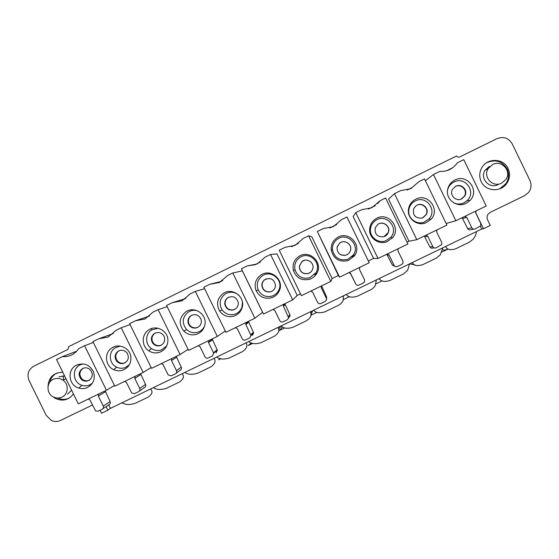 <?xml version="1.0" encoding="UTF-8"?>
<svg xmlns="http://www.w3.org/2000/svg" width="559" height="559" viewBox="0 0 559 559"><rect width="100%" height="100%" fill="white"/><g stroke="black" fill="none" stroke-linecap="round" stroke-linejoin="round"><path stroke-width="0.84" d="M117.865 345.986L118.096 346.461M127.78 366.208L128.011 366.676M151.175 328.692L151.755 329.88M254.883 318.232L262.583 312.292L242.361 270.856L232.789 272.995L254.883 318.232L225.899 332.291L203.86 287.193L209.73 284.314L220.344 281.659L222.782 280.464M292.699 299.89L297.234 295.473L276.964 253.884L270.549 254.464L292.699 299.89L263.499 314.053L241.397 268.774L247.309 265.867L254.792 264.756L260.459 261.982M297.234 295.473L300.511 293.88M291.595 246.708L298.422 243.361M308.596 235.793L330.809 281.401L301.385 295.676L279.221 250.208L285.181 247.288L295.054 245.408L303.223 238.427L308.596 235.793L311.81 236.792L332.137 278.536L338.37 275.51L339.565 277.152L369.213 262.772L346.943 216.976L341.528 219.631L333.29 226.661L323.347 228.554L317.337 231.503L338.37 275.51M329.803 227.967L336.686 224.592M368.339 260.969L373.559 258.433L378.031 258.496L407.916 243.997L385.577 198.012L380.127 200.688L377.625 203.63M380.127 200.688L371.819 207.759L361.799 209.681L355.748 212.651L353.169 216.508L373.559 258.433M368.304 209.08L375.236 205.677M407.036 242.187L408.992 241.236L388.554 199.151L394.451 193.659L400.551 190.661L410.641 188.718L419.019 181.598L424.519 178.901L446.914 225.074L416.804 239.685L394.451 193.659M407.273 190.004L411.899 187.691L407.106 190.046M452.944 167.56L446.823 170.677M475.548 212.434L483.5 228.722L490.299 225.438L487.602 219.862C486.735 217.891 486.896 215.998 488.091 214.174L490.306 212.294L524.475 195.748L528.611 192.415C531.316 188.662 531.756 184.694 529.946 180.515L512.191 143.803C508.571 137.926 503.463 136.221 496.874 138.695L459.68 156.967C458.373 157.456 457.36 157.121 456.64 155.947L68.813 346.559L67.87 349.445L33.75 366.201C28.32 369.597 26.762 374.376 29.082 380.525L46.222 415.379L51.505 420.529C54.523 421.835 57.5 421.821 60.435 420.473L92.445 405.03M480.405 226.206L481.76 229.008L110.423 408.377L107.838 410.159L101.542 413.206L100.089 410.25M107.838 410.159L106.098 406.617M481.187 181.619C485.512 191.534 500.906 192.569 506.852 183.303C509.92 178.545 510.339 173.611 508.089 168.497C503.589 158.134 487.273 157.666 481.837 167.714C479.294 172.284 479.077 176.917 481.187 181.619M52.986 396.75L55.229 398.336C62.524 401.676 68.589 400.209 73.432 393.927M62.79 372.266C53.559 372.511 48.633 377.297 48.011 386.611M69.232 398.113C65.389 399.811 61.525 399.79 57.64 398.043M49.849 382.16C50.855 378.031 53.21 374.977 56.913 373M67.499 394.172L71.608 390.21M64.62 375.983L58.961 376.794M53.238 379.351C56.599 377.863 59.855 378.136 62.999 380.176C69.085 384.103 68.45 394.249 61.958 397.093C58.884 398.476 55.851 398.336 52.853 396.673C46.215 393.096 46.446 382.328 53.238 379.351M486.686 162.704C495.379 159.029 502.199 161.111 507.132 168.965C509.368 174.052 508.956 178.957 505.902 183.687L499.432 188.949M489.335 166.393L484.995 170.341C479.489 178.468 489.495 189.326 498.146 184.603M492.64 164.535C501.709 159.546 512.023 171.292 505.811 179.53L501.647 183.128C492.807 187.957 482.578 176.868 488.21 168.566L492.64 164.535M76.758 351.164L62.412 356.614L56.522 359.507L78.323 403.884L106.441 390.245L114.455 385.479M130.107 324.59L121.226 327.749L143.132 372.448L114.805 386.185L92.941 341.633L98.677 338.817L113.302 333.506M143.132 372.448L151.147 367.522M167.183 306.653L158.134 309.637L180.103 354.511L151.559 368.36L129.632 323.626L135.418 320.782L149.532 315.996M180.103 354.511L188.09 349.375M204.594 288.703L195.322 291.386L217.346 336.441L188.586 350.395L166.61 305.48L172.431 302.622L185.693 298.569M217.346 336.441L225.263 330.991M330.809 281.401L332.137 278.536M408.992 241.236L416.804 239.685M446.152 223.495L455.871 220.735L486.225 206.012L463.76 159.643L457.374 162.774C453.076 168.881 447.228 171.753 439.821 171.389L433.463 174.513L455.871 220.735M98.615 394.039L98.307 396.045L103.24 406.107C103.75 407.448 103.401 408.489 102.206 409.223L98.056 411.228L95.617 410.949L90.006 400.069L88.231 399.077M102.73 408.874L109.124 404.59C110.284 403.877 110.619 402.864 110.13 401.565L105.169 390.86M135.089 376.347L134.775 378.366L139.722 388.456C140.232 389.812 139.883 390.853 138.674 391.593L134.495 393.62L131.721 393.04L126.418 382.419L124.622 381.42M139.282 391.167L144.536 387.471C145.703 386.751 146.046 385.738 145.557 384.424L140.582 373.685M171.837 358.522L171.515 360.548L176.483 370.68C176.986 372.035 176.63 373.091 175.421 373.838L171.208 375.872L168.133 374.9L163.039 364.531L161.292 363.636M176.134 373.293L180.201 370.226C181.382 369.499 181.724 368.479 181.235 367.165L176.253 356.376M208.863 340.557L208.535 342.597L213.678 353.197L212.441 355.943L208.193 357.991C206.844 358.487 205.789 358.116 205.027 356.88L200.052 346.713L198.242 345.714M216.137 352.855L217.332 350.193L212.182 338.95M246.17 322.459L245.841 324.506L251.068 335.61L249.74 337.909L245.464 339.977C244.101 340.473 243.039 340.103 242.278 338.859L237.289 328.65L235.465 327.651M252.333 335.351L253.618 333.122L253.388 332.263L248.378 321.39M283.762 304.222L283.42 306.283L288.661 317.833L287.326 319.741L283.015 321.823C281.645 322.326 280.576 321.956 279.807 320.712L274.804 310.462L272.981 309.455M288.793 317.722L290.086 315.87L289.862 314.619L284.838 303.698M321.642 285.852L321.292 287.92L326.316 298.22L326.484 299.848L325.198 301.434L320.852 303.537C319.475 304.04 318.399 303.67 317.631 302.419L312.614 292.126L310.776 291.12M326.526 299.638L326.61 296.843L321.572 285.922M359.807 267.335L359.458 269.41L364.489 279.752L364.58 281.659L363.357 282.994L358.983 285.104C357.592 285.614 356.509 285.244 355.741 283.986L350.71 273.651L348.858 272.645M350.311 273.113L355.741 283.986M398.274 248.678L397.917 250.76L402.962 261.151L402.955 263.268L401.816 264.4L397.407 266.531C396.01 267.048 394.92 266.671 394.144 265.413L389.099 255.037L387.233 254.031M386.814 254.233L392.369 265.029L394.899 266.315M425.909 235.269L427.782 236.282L432.841 246.701C433.616 247.965 434.713 248.336 436.125 247.819L441.631 244.688L441.729 242.403L436.67 231.971L437.033 229.875M424.309 236.045L429.878 246.882C430.633 248.105 431.695 248.469 433.064 247.965L434.182 247.917M476.093 210.925L475.723 213.035L480.796 223.502L480.614 225.934L475.143 228.959C473.725 229.483 472.621 229.106 471.838 227.834L466.765 217.374L464.885 216.361M462.083 217.724L467.673 228.603C468.428 229.833 469.497 230.196 470.874 229.686L473.766 229.19M110.423 408.377L108.705 404.87M481.76 229.008L483.5 228.722M150.483 389.029C153.061 391.426 152.348 394.095 148.331 397.03L135.481 403.228C131.218 404.674 127.69 404.912 124.881 403.954L121.75 402.906M182.122 373.747C184.477 376.263 183.604 379.009 179.495 382L166.561 388.232C161.453 389.854 157.372 389.84 154.319 388.212L153.208 387.708M213.971 358.361C216.095 361.002 215.061 363.839 210.862 366.872L197.844 373.146C192.233 374.844 187.915 374.607 184.868 372.42M220.847 358.731L218.583 359.821L220.414 358.619M246.03 342.877L246.142 343.121C247.868 345.804 246.631 348.648 242.424 351.646L229.323 357.963C223.747 359.647 219.554 359.332 216.731 357.026M252.703 343.352L248.217 345.518L251.312 342.898M278.291 327.288L278.731 329.09C279.43 331.403 277.914 333.814 274.196 336.322L261.011 342.681C255.463 344.344 251.396 343.96 248.811 341.535M284.762 327.881L278.668 330.823M310.769 311.601L310.986 314.829C311.035 316.799 309.427 318.819 306.164 320.901L292.895 327.301C287.382 328.944 283.448 328.489 281.093 325.939L278.731 329.09M317.03 312.306L310.895 315.262M343.457 295.816L343.121 300.267C342.786 301.944 341.193 303.642 338.349 305.375L324.989 311.817C319.51 313.445 315.709 312.921 313.585 310.245M349.508 296.633L343.338 299.61M376.361 279.919L375.313 285.411C374.761 286.844 373.23 288.29 370.736 289.758L357.292 296.242C351.849 297.842 348.18 297.248 346.294 294.446M382.195 280.849L375.983 283.846M409.488 263.918L407.658 270.283L403.339 274.029L389.805 280.555C384.396 282.141 380.868 281.47 379.219 278.536M412.36 262.527C413.765 265.588 417.154 266.336 422.527 264.77L436.153 258.202L440.199 254.932L442.826 247.812M441.931 252.018L447.927 249.125C445.523 250.062 443.755 250.292 442.616 249.817M476.394 231.601C476.24 234.249 475.094 236.841 472.97 239.378L469.183 242.271L455.473 248.888C450.128 250.432 446.879 249.607 445.719 246.414M354.79 255.302L351.856 256.728M118.606 346.328L118.515 345.972M194.49 309.945L194.721 310.308M193.966 310.301L193.645 309.84M266.37 278.801L264.777 279.696C262.996 281.121 262.094 282.973 262.08 285.258C262.87 290.17 265.728 292.329 270.654 291.749L272.317 291.057M63.188 375.851L63.67 379.868M414.75 264.784L409.544 263.89M378.702 278.787L379.917 279.318M312.579 310.727L311.056 314.263M282.078 326.659C281.848 327.993 280.716 329.37 278.675 330.788M454.872 180.054C451.183 181.961 448.821 184.917 447.787 188.907C444.971 199.004 456.843 208.325 466.143 203.308L469.826 200.66C480.216 191.024 467.296 173.227 454.872 180.054M433.463 174.513L425.406 180.732M447.535 190.388L447.626 189.941C448.549 186.378 450.659 183.736 453.957 182.031C465.06 175.931 476.603 191.842 467.324 200.443L464.033 202.812C460.504 204.426 457.003 204.398 453.545 202.742M461.734 198.857L464.815 195.978C468.414 190.353 461.51 183.066 455.648 186.287L452.448 189.382C449.122 195.014 455.976 202.002 461.734 198.857M455.131 186.566L455.285 186.489C461.133 183.275 468.016 190.542 464.431 196.146L461.224 199.081M62.412 356.614C69.344 357.054 74.766 354.392 78.672 348.634L84.591 345.728L106.441 390.245M93.346 342.45L84.591 345.728M76.646 365.076C66.898 369.289 68.359 385.298 78.728 388.037C81.789 388.952 84.751 388.743 87.616 387.401C93.612 383.781 95.547 378.555 93.43 371.707C89.622 364.664 84.025 362.449 76.646 365.076M92.389 383.188L89.999 384.774C87.442 385.976 84.793 386.164 82.054 385.347C72.775 382.901 71.475 368.577 80.196 364.81L82.942 363.902M88.664 380.539C92.85 377.556 93.381 373.95 90.244 369.73C87.973 367.731 85.471 367.305 82.739 368.465C78.442 371.609 78.008 375.299 81.432 379.519C83.668 381.308 86.079 381.643 88.664 380.539M89.377 380.169C86.806 381.273 84.402 380.938 82.166 379.156C78.798 375.061 79.161 371.428 83.256 368.241M98.677 338.817L108.215 337.049L116.048 330.292L121.226 327.749M112.066 347.824C118.899 343.184 129.346 347.796 130.75 356.083C131.589 362.735 129.003 367.41 123.001 370.114C119.836 371.197 116.719 371.036 113.638 369.646C104.938 365.949 103.96 352.477 112.066 347.824M120.164 346.084L115.217 347.768C108.055 351.988 108.984 363.93 116.719 367.214C119.43 368.444 122.183 368.598 124.978 367.675L129.332 364.831M117.704 351.52C114.658 354.413 114.322 357.627 116.691 361.184C118.564 363.252 120.849 364 123.532 363.42C128.332 361.226 129.506 357.739 127.068 352.953C124.294 349.885 121.17 349.41 117.704 351.52M116.691 361.184L117.327 360.869C119.193 362.938 121.471 363.678 124.147 363.098L125.188 362.728M119.277 350.64L118.333 351.234C115.301 354.12 114.965 357.327 117.327 360.869M135.418 320.782L145.019 319L152.921 312.195L158.134 309.637M148.876 329.817C156.52 324.562 168.154 331.026 167.917 340.417C167.7 346.091 165.003 350.018 159.839 352.198C155.891 353.505 152.16 353.008 148.638 350.717C141.336 346.056 141.462 334.121 148.876 329.817M158.092 328.252L151.601 329.978C145.06 333.87 145.005 344.456 151.489 348.599C154.598 350.619 157.897 351.073 161.39 349.962L166.722 345.93M154.005 333.786C151.272 336.238 150.699 339.152 152.293 342.52C154.123 345.294 156.639 346.363 159.853 345.728C164.213 343.925 165.611 340.752 164.06 336.232C161.411 332.298 158.064 331.48 154.005 333.786M152.293 342.52L152.831 342.255C154.647 345.022 157.163 346.091 160.37 345.462L161.502 345.043M155.577 332.905L154.536 333.548C151.81 336.001 151.237 338.901 152.831 342.255M172.431 302.622L182.101 300.812L190.067 293.964L195.322 291.386M185.965 311.677C194.427 305.801 207.061 314.298 204.95 324.465C204.021 329.153 201.359 332.374 196.957 334.149C192.072 335.673 187.726 334.694 183.918 331.207C178.426 323.989 179.111 317.477 185.965 311.677M197.187 310.692C194.008 309.882 191.031 310.336 188.264 312.048C182.227 317.253 181.647 323.053 186.538 329.447C189.899 332.535 193.749 333.423 198.075 332.116C201.121 330.991 203.301 328.937 204.615 325.953M190.584 315.919C188.18 317.973 187.433 320.531 188.334 323.598C189.955 327.127 192.659 328.559 196.447 327.909C200.346 326.428 201.904 323.619 201.135 319.482C198.801 314.647 195.287 313.459 190.584 315.919M188.334 323.598L188.767 323.388C190.381 326.91 193.079 328.343 196.859 327.686L198.11 327.218M192.17 315.031L191.01 315.737C188.614 317.785 187.866 320.335 188.767 323.388M220.344 281.659L222.636 280.569M221.001 281.652L220.498 281.617M209.73 284.314L219.463 282.484L227.499 275.594L232.789 272.995M223.334 293.391C232.572 286.956 245.96 297.465 241.984 308.051C240.649 311.866 238.106 314.5 234.361 315.961C228.428 317.68 223.544 316.094 219.715 311.195C215.935 304.208 217.144 298.275 223.334 293.391M239.203 295.543C234.871 291.749 230.203 291.232 225.193 293.985C219.75 298.366 218.702 303.649 222.063 309.833C225.445 314.172 229.77 315.604 235.039 314.13C238.448 312.844 240.761 310.476 241.97 307.024L242.431 302.188M227.436 297.919C225.354 299.624 224.494 301.825 224.858 304.508C226.122 308.778 228.938 310.594 233.313 309.952C236.771 308.743 238.427 306.29 238.281 302.608C236.408 296.92 232.796 295.355 227.436 297.919M224.858 304.508L225.186 304.355C226.444 308.61 229.253 310.42 233.62 309.784L235.025 309.239M229.078 297.004L227.751 297.786C225.675 299.491 224.823 301.678 225.186 304.355M254.792 264.756L260.312 262.087M255.351 264.777L254.897 264.742M247.309 265.867L257.119 264.016L265.218 257.084L270.549 254.464M260.99 274.972C270.926 268.034 284.838 280.387 279.158 291.127C277.641 294.237 275.273 296.403 272.044 297.626C265.008 299.484 259.725 297.227 256.183 290.848C253.877 284.356 255.484 279.067 260.99 274.972M258.216 289.911C261.346 295.571 266.035 297.605 272.282 296.018C275.224 294.935 277.383 292.979 278.759 290.156C283.867 280.506 271.276 269.452 262.409 275.79C257.566 279.458 256.169 284.168 258.216 289.911L256.183 290.848M264.561 279.779C262.779 281.205 261.878 283.064 261.857 285.349C262.653 290.275 265.518 292.448 270.458 291.861C273.526 290.855 275.21 288.737 275.51 285.509C274.21 279.074 270.563 277.166 264.561 279.779M291.763 246.659L298.275 243.465M298.932 256.413C309.483 249.048 323.745 263.01 316.604 273.721C315.031 276.293 312.837 278.103 310.021 279.158C301.902 281.079 296.354 278.151 293.37 270.367C292.21 264.519 294.069 259.865 298.932 256.413M295.033 269.857C297.668 276.761 302.594 279.395 309.805 277.76L315.807 272.862C322.222 263.226 309.316 250.732 299.904 257.447C295.627 260.55 294.006 264.68 295.033 269.857L293.37 270.367M301.972 261.5L299.289 266.182C299.561 271.66 302.426 274.141 307.883 273.637C310.622 272.778 312.292 270.947 312.893 268.145C314.165 262.297 306.577 257.685 301.972 261.5M299.289 266.182L299.393 266.14C299.666 271.604 302.524 274.078 307.967 273.575L310.343 272.415M304.55 260.298L302.077 261.479L299.393 266.14M317.337 231.503L339.565 277.152M329.971 227.918L336.532 224.697M337.168 237.708C348.25 229.994 362.735 245.31 354.378 255.917L348.285 260.55C339.159 262.464 333.464 258.915 331.207 249.894C330.886 244.716 332.878 240.649 337.168 237.708M332.465 249.796C334.45 257.804 339.495 260.997 347.607 259.369L353.176 255.183C360.681 245.646 347.572 231.936 337.685 238.972C333.919 241.614 332.172 245.219 332.465 249.796L331.207 249.894M339.669 243.088L337.091 247.015C336.839 252.934 339.676 255.687 345.595 255.274C348.054 254.527 349.682 252.934 350.472 250.488C352.54 244.444 344.582 239 339.669 243.088M340.997 254.918L345.567 255.267C348.019 254.52 349.641 252.934 350.43 250.495C352.491 244.465 344.554 239.042 339.655 243.116L337.035 247.302M355.748 212.651L378.031 258.496M368.472 209.031L375.089 205.789M375.704 218.855C387.247 210.848 401.872 227.31 392.502 237.771L386.849 241.795C378.743 245.052 369.101 238.162 369.618 229.49C369.869 224.949 371.896 221.406 375.704 218.855M370.421 229.791C369.967 237.491 378.478 243.647 385.703 240.831L390.881 237.198C399.301 227.786 386.052 213.042 375.753 220.358C372.42 222.636 370.638 225.78 370.421 229.791L369.618 229.49M377.646 224.536L375.236 227.841C374.488 234.102 377.269 237.079 383.593 236.771C385.829 236.108 387.394 234.703 388.309 232.565C391.083 226.409 382.852 220.211 377.646 224.536M383.928 236.667L388.149 232.628C390.832 226.681 383.146 220.512 377.877 224.369M411.899 187.691L419.019 181.598M411.801 187.782L411.396 188.327M425.713 222.894L430.989 219.338C440.688 209.576 427.796 192.562 415.728 199.2L414.533 199.863C411.144 202.092 409.132 205.195 408.496 209.171C406.896 218.345 417.021 226.423 425.713 222.894M408.832 209.849C409.384 206.341 411.144 203.588 414.114 201.596L415.295 200.94C426.077 195.007 437.592 210.212 428.928 218.939L424.092 222.161C416.343 225.207 407.413 217.996 408.832 209.849L408.496 209.171M415.917 205.838L413.695 208.633C412.479 215.173 415.204 218.338 421.877 218.122L423.142 217.647L426.412 214.39C429.494 208.78 422.695 202.051 417.07 205.132L415.917 205.838M416.476 205.46L416.825 205.279C422.436 202.197 429.214 208.912 426.147 214.502L422.555 217.905M103.24 406.107L110.13 401.565M105.344 391.803L98.307 396.045M139.722 388.456L145.557 384.424M140.749 374.628L134.775 378.366M176.483 370.68L181.235 367.165M176.42 357.334L171.515 360.548M213.517 352.771L217.178 349.78M212.35 339.907L208.535 342.597M250.83 334.722L253.388 332.263M248.545 322.347L245.841 324.506M288.43 316.541L289.862 314.619M285.006 304.669L283.42 306.283M326.316 298.22L326.61 296.843M321.739 286.851L321.292 287.92M350.71 273.651L350.374 273.183M389.099 255.037L387.478 254.967M392.369 265.029L394.144 265.413M427.782 236.282L424.98 236.778M429.878 246.882L432.841 246.701M466.765 217.374L462.754 218.457M467.673 228.603L471.838 227.834M316.653 273.644L314.403 274.735M354.979 254.995L352.254 256.322M55.229 398.336L56.089 397.889M65.99 378.778L62.999 380.176M505.902 183.687L506.852 183.303M484.995 170.341L488.21 168.566M217.332 350.193L213.678 353.197M208.423 342.297L212.238 339.613M253.618 333.122L251.068 335.61M245.66 323.878L248.378 321.739M290.086 315.87L288.661 317.833M283.245 305.361L284.831 303.775M321.152 286.746L321.439 286.089M310.979 314.829L312.551 310.93M246.142 343.121L246.708 342.548M447.626 189.941L447.787 188.907M467.324 200.443L469.826 200.66M464.815 195.978L464.431 196.146M82.054 385.347L78.728 388.037M81.432 379.519L82.166 379.156M116.719 367.214L113.638 369.646M151.489 348.599L148.638 350.717M186.538 329.447L183.918 331.207M241.97 307.024L241.984 308.051M222.063 309.833L219.715 311.195M278.759 290.156L279.158 291.127M315.807 272.862L316.604 273.721M353.176 255.183L354.378 255.917M390.881 237.198L392.502 237.771M428.928 218.939L430.989 219.338"/></g></svg>
